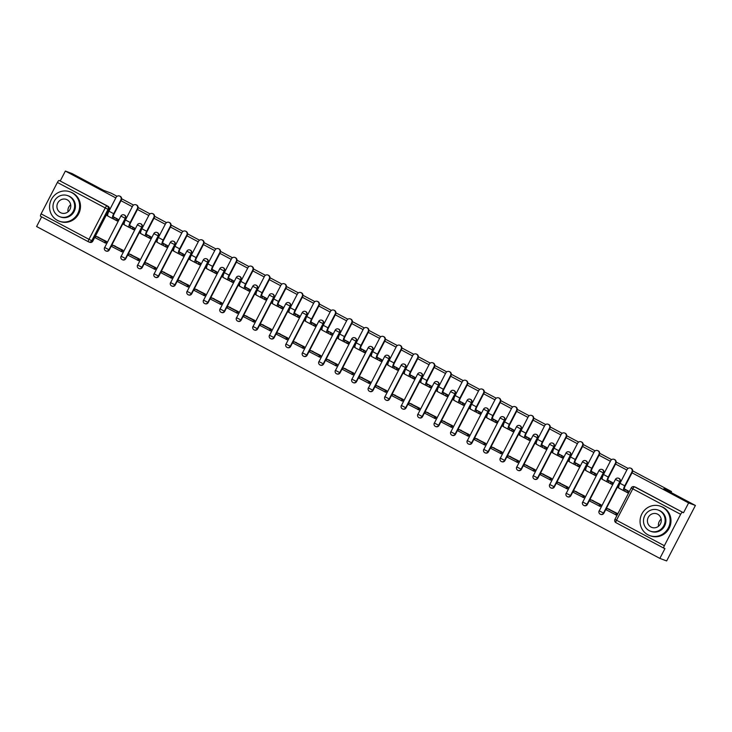 <?xml version="1.0" encoding="UTF-8"?>
<svg xmlns="http://www.w3.org/2000/svg" width="732" height="732" viewBox="0 0 732 732"><rect width="100%" height="100%" fill="white"/><g stroke="black" fill="none" stroke-linecap="round" stroke-linejoin="round"><path stroke-width="1.1" d="M109.306 249.896L125.584 218.493A2.498 2.388 -69.5 0 0 124.349 215.025L123.973 214.888A2.498 2.388 110.5 0 1 125.209 218.356L108.931 249.749A2.498 2.388 110.5 0 1 105.948 250.966L106.323 251.113A2.498 2.388 -69.5 0 0 109.306 249.896L104.603 247.471A2.498 2.498 0 0 0 105.948 250.966M125.794 258.671L142.072 227.268A2.498 2.388 -69.5 0 0 140.828 223.8L140.453 223.663A2.498 2.388 110.5 0 1 141.697 227.13L125.419 258.533A2.498 2.388 110.5 0 1 122.427 259.75L122.802 259.887A2.498 2.388 -69.5 0 0 125.794 258.671L121.082 256.255A2.498 2.498 0 0 0 122.427 259.75M142.273 267.445L158.551 236.052A2.498 2.388 -69.5 0 0 157.316 232.584L156.941 232.437A2.498 2.388 110.5 0 1 158.176 235.905L141.898 267.308A2.498 2.388 110.5 0 1 138.915 268.525L139.29 268.662A2.498 2.388 -69.5 0 0 142.273 267.445L137.57 265.03A2.498 2.498 0 0 0 138.915 268.525M158.762 276.22L175.04 244.827A2.498 2.388 -69.5 0 0 173.795 241.359L173.42 241.221A2.498 2.388 110.5 0 1 174.664 244.689L158.387 276.083A2.498 2.388 110.5 0 1 155.404 277.3L155.779 277.446A2.498 2.388 -69.5 0 0 158.762 276.22L154.049 273.805A2.498 2.498 0 0 0 155.404 277.3M175.25 285.004L191.519 253.601A2.498 2.388 -69.5 0 0 190.283 250.134L189.908 249.996A2.498 2.388 110.5 0 1 191.144 253.464L174.875 284.858A2.498 2.388 110.5 0 1 171.883 286.084L172.258 286.221A2.498 2.388 -69.5 0 0 175.25 285.004L170.538 282.589A2.498 2.498 0 0 0 171.883 286.084M191.729 293.779L208.007 262.385A2.498 2.388 -69.5 0 0 206.772 258.918L206.397 258.771A2.498 2.388 110.5 0 1 207.632 262.239L191.354 293.642A2.498 2.388 110.5 0 1 188.371 294.859L188.746 294.996A2.498 2.388 -69.5 0 0 191.729 293.779L187.026 291.363A2.498 2.498 0 0 0 188.371 294.859M208.217 302.554L224.495 271.16A2.498 2.388 -69.5 0 0 223.251 267.692L222.876 267.555A2.498 2.388 110.5 0 1 224.12 271.023L207.842 302.417A2.498 2.388 110.5 0 1 204.85 303.634L205.225 303.771A2.498 2.388 -69.5 0 0 208.217 302.554L203.505 300.138A2.498 2.498 0 0 0 204.85 303.634M224.706 311.338L240.974 279.935A2.498 2.388 -69.5 0 0 239.739 276.467L239.364 276.33A2.498 2.388 110.5 0 1 240.599 279.798L224.331 311.192A2.498 2.388 110.5 0 1 221.339 312.408L221.714 312.555A2.498 2.388 -69.5 0 0 224.706 311.338L219.993 308.922A2.498 2.498 0 0 0 221.339 312.408M241.185 320.113L257.463 288.719A2.498 2.388 -69.5 0 0 256.227 285.251L255.852 285.105A2.498 2.388 110.5 0 1 257.088 288.573L240.81 319.976A2.498 2.388 110.5 0 1 237.827 321.192L238.202 321.33A2.498 2.388 -69.5 0 0 241.185 320.113L236.482 317.697A2.498 2.498 0 0 0 237.827 321.192M257.673 328.888L273.951 297.494A2.498 2.388 -69.5 0 0 272.707 294.026L272.331 293.889A2.498 2.388 110.5 0 1 273.576 297.357L257.298 328.75A2.498 2.388 110.5 0 1 254.306 329.967L254.681 330.105A2.498 2.388 -69.5 0 0 257.673 328.888L252.961 326.472A2.498 2.498 0 0 0 254.306 329.967M274.161 337.672L290.43 306.269A2.498 2.388 -69.5 0 0 289.195 302.801L288.82 302.664A2.498 2.388 110.5 0 1 290.055 306.132L273.786 337.525A2.498 2.388 110.5 0 1 270.794 338.742L271.169 338.889A2.498 2.388 -69.5 0 0 274.161 337.672L269.449 335.256A2.498 2.498 0 0 0 270.794 338.742M290.641 346.446L306.918 315.044A2.498 2.388 -69.5 0 0 305.683 311.576L305.308 311.439A2.498 2.388 110.5 0 1 306.543 314.906L290.265 346.309A2.498 2.388 110.5 0 1 287.283 347.526L287.658 347.663A2.498 2.388 -69.5 0 0 290.641 346.446L285.938 344.031A2.498 2.498 0 0 0 287.283 347.526M307.129 355.221L323.407 323.828A2.498 2.388 -69.5 0 0 322.162 320.36L321.787 320.213A2.498 2.388 110.5 0 1 323.032 323.681L306.754 355.084A2.498 2.388 110.5 0 1 303.762 356.301L304.137 356.438A2.498 2.388 -69.5 0 0 307.129 355.221L302.417 352.806A2.498 2.498 0 0 0 303.762 356.301M323.608 364.005L339.886 332.603A2.498 2.388 -69.5 0 0 338.651 329.135L338.276 328.997A2.498 2.388 110.5 0 1 339.511 332.465L323.233 363.859A2.498 2.388 110.5 0 1 320.25 365.076L320.625 365.222A2.498 2.388 -69.5 0 0 323.608 364.005L318.905 361.581A2.498 2.498 0 0 0 320.25 365.076M340.096 372.78L356.374 341.377A2.498 2.388 -69.5 0 0 355.13 337.91L354.755 337.772A2.498 2.388 110.5 0 1 355.999 341.24L339.721 372.643A2.498 2.388 110.5 0 1 336.729 373.86L337.104 373.997A2.498 2.388 -69.5 0 0 340.096 372.78L335.384 370.365A2.498 2.498 0 0 0 336.729 373.86M356.585 381.555L372.853 350.161A2.498 2.388 -69.5 0 0 371.618 346.693L371.243 346.547A2.498 2.388 110.5 0 1 372.478 350.015L356.21 381.418A2.498 2.388 110.5 0 1 353.217 382.635L353.593 382.772A2.498 2.388 -69.5 0 0 356.585 381.555L351.872 379.139A2.498 2.498 0 0 0 353.217 382.635M373.064 390.339L389.342 358.936A2.498 2.388 -69.5 0 0 388.106 355.468L387.731 355.331A2.498 2.388 110.5 0 1 388.967 358.799L372.689 390.193A2.498 2.388 110.5 0 1 369.706 391.41L370.081 391.556A2.498 2.388 -69.5 0 0 373.064 390.339L368.361 387.914A2.498 2.498 0 0 0 369.706 391.41M389.552 399.114L405.83 367.711A2.498 2.388 -69.5 0 0 404.586 364.243L404.21 364.106A2.498 2.388 110.5 0 1 405.455 367.574L389.177 398.977A2.498 2.388 110.5 0 1 386.185 400.194L386.56 400.331A2.498 2.388 -69.5 0 0 389.552 399.114L384.84 396.698A2.498 2.498 0 0 0 386.185 400.194M406.04 407.889L422.309 376.495A2.498 2.388 -69.5 0 0 421.074 373.027L420.699 372.881A2.498 2.388 110.5 0 1 421.934 376.349L405.665 407.751A2.498 2.388 110.5 0 1 402.673 408.968L403.048 409.106A2.498 2.388 -69.5 0 0 406.04 407.889L401.328 405.473A2.498 2.498 0 0 0 402.673 408.968M422.52 416.664L438.797 385.27A2.498 2.388 -69.5 0 0 437.562 381.802L437.187 381.665A2.498 2.388 110.5 0 1 438.422 385.133L422.144 416.526A2.498 2.388 110.5 0 1 419.162 417.743L419.537 417.89A2.498 2.388 -69.5 0 0 422.52 416.664L417.816 414.248A2.498 2.498 0 0 0 419.162 417.743M439.008 425.448L455.286 394.045A2.498 2.388 -69.5 0 0 454.041 390.577L453.666 390.44A2.498 2.388 110.5 0 1 454.911 393.908L438.633 425.301A2.498 2.388 110.5 0 1 435.641 426.527L436.016 426.665A2.498 2.388 -69.5 0 0 439.008 425.448L434.296 423.032A2.498 2.498 0 0 0 435.641 426.527M455.496 434.222L471.765 402.829A2.498 2.388 -69.5 0 0 470.53 399.361L470.154 399.215A2.498 2.388 110.5 0 1 471.39 402.682L455.121 434.085A2.498 2.388 110.5 0 1 452.129 435.302L452.504 435.439A2.498 2.388 -69.5 0 0 455.496 434.222L450.784 431.807A2.498 2.498 0 0 0 452.129 435.302M471.975 442.997L488.253 411.604A2.498 2.388 -69.5 0 0 487.018 408.136L486.643 407.998A2.498 2.388 110.5 0 1 487.878 411.466L471.6 442.86A2.498 2.388 110.5 0 1 468.617 444.077L468.992 444.214A2.498 2.388 -69.5 0 0 471.975 442.997L467.272 440.582A2.498 2.498 0 0 0 468.617 444.077M488.464 451.781L504.741 420.378A2.498 2.388 -69.5 0 0 503.497 416.911L503.122 416.773A2.498 2.388 110.5 0 1 504.366 420.241L488.088 451.635A2.498 2.388 110.5 0 1 485.096 452.852L485.472 452.998A2.498 2.388 -69.5 0 0 488.464 451.781L483.751 449.366A2.498 2.498 0 0 0 485.096 452.852M504.943 460.556L521.221 429.162A2.498 2.388 -69.5 0 0 519.985 425.695L519.61 425.548A2.498 2.388 110.5 0 1 520.845 429.016L504.568 460.419A2.498 2.388 110.5 0 1 501.585 461.636L501.96 461.773A2.498 2.388 -69.5 0 0 504.943 460.556L500.24 458.141A2.498 2.498 0 0 0 501.585 461.636M521.431 469.331L537.709 437.937A2.498 2.388 -69.5 0 0 536.464 434.469L536.089 434.332A2.498 2.388 110.5 0 1 537.334 437.8L521.056 469.194A2.498 2.388 110.5 0 1 518.064 470.411L518.439 470.548A2.498 2.388 -69.5 0 0 521.431 469.331L516.719 466.915A2.498 2.498 0 0 0 518.064 470.411M537.919 478.115L554.188 446.712A2.498 2.388 -69.5 0 0 552.953 443.244L552.578 443.107A2.498 2.388 110.5 0 1 553.813 446.575L537.544 477.969A2.498 2.388 110.5 0 1 534.552 479.186L534.927 479.332A2.498 2.388 -69.5 0 0 537.919 478.115L533.207 475.699A2.498 2.498 0 0 0 534.552 479.186M554.399 486.89L570.676 455.487A2.498 2.388 -69.5 0 0 569.441 452.019L569.066 451.882A2.498 2.388 110.5 0 1 570.301 455.35L554.023 486.753A2.498 2.388 110.5 0 1 551.04 487.969L551.416 488.107A2.498 2.388 -69.5 0 0 554.399 486.89L549.695 484.474A2.498 2.498 0 0 0 551.04 487.969M570.887 495.665L587.165 464.271A2.498 2.388 -69.5 0 0 585.92 460.803L585.545 460.657A2.498 2.388 110.5 0 1 586.789 464.125L570.512 495.527A2.498 2.388 110.5 0 1 567.52 496.744L567.895 496.882A2.498 2.388 -69.5 0 0 570.887 495.665L566.175 493.249A2.498 2.498 0 0 0 567.52 496.744M587.375 504.449L603.644 473.046A2.498 2.388 -69.5 0 0 602.409 469.578L602.033 469.441A2.498 2.388 110.5 0 1 603.269 472.909L587 504.302A2.498 2.388 110.5 0 1 584.008 505.519L584.383 505.666A2.498 2.388 -69.5 0 0 587.375 504.449L582.663 502.024A2.498 2.498 0 0 0 584.008 505.519M603.854 513.223L620.132 481.821A2.498 2.388 -69.5 0 0 618.897 478.353L618.522 478.216A2.498 2.388 110.5 0 1 619.757 481.683L603.479 513.086A2.498 2.388 110.5 0 1 600.496 514.303L600.871 514.44A2.498 2.388 -69.5 0 0 603.854 513.223L599.151 510.808A2.498 2.498 0 0 0 600.496 514.303M41.623 216.855L36.6 226.536L659.861 558.397L664.949 548.579L663.887 548.186A2.498 0.723 118 0 0 663.887 548.186A2.498 0.723 118 0 1 664.354 545.715L680.632 514.312L632.768 488.83L616.49 520.223L664.354 545.715M632.677 470.85L671.519 491.538L663.906 488.692L695.4 505.464L666.642 560.941L659.861 558.397M88.453 241.789L40.635 216.324A2.498 0.723 -62 0 1 40.608 216.315A2.498 0.723 -62 0 1 41.102 213.854L57.38 182.451A2.498 0.723 -62 0 1 59.21 180.484L108.135 206.369A2.498 2.388 110.5 0 1 109.095 209.718L92.827 241.112L91.765 240.718A2.498 2.388 110.5 0 1 88.499 241.816A2.498 0.723 118 0 1 88.481 241.798A2.498 2.498 0 0 0 88.773 241.935L89.835 242.329A2.498 2.388 -69.5 0 0 92.827 241.112M117.056 196.304L111.237 193.211L103.633 190.366L72.139 173.603L65.358 171.059L115.821 197.933M695.4 505.464L688.611 502.93L632.027 472.799M626.848 470.045L615.539 464.015M610.369 461.27L599.051 455.24M593.881 452.486L582.571 446.465M577.402 443.711L566.083 437.681M560.913 434.936L549.595 428.906M544.425 426.152L533.116 420.131M527.946 417.377L516.627 411.357M511.458 408.602L500.139 402.573M494.969 399.818L483.66 393.798M478.49 391.044L467.172 385.023M462.002 382.269L450.692 376.239M445.514 373.485L434.204 367.464M429.034 364.71L417.716 358.689M412.546 355.935L401.237 349.905M396.067 347.151L384.748 341.13M379.579 338.376L368.26 332.355M363.09 329.601L351.781 323.571M346.611 320.826L335.293 314.797M330.123 312.042L318.804 306.022M313.635 303.268L302.325 297.238M297.155 294.493L285.837 288.463M280.667 285.709L269.358 279.688M264.188 276.934L252.869 270.913M247.7 268.159L236.381 262.129M231.211 259.375L219.902 253.354M214.732 250.6L203.414 244.58M198.244 241.825L186.925 235.796M181.756 233.041L170.446 227.021M165.276 224.267L153.958 218.246M148.788 215.492L137.47 209.462M132.3 206.708L120.99 200.687M121.64 198.747L133.544 205.079M138.119 207.522L150.023 213.863M154.608 216.297L166.512 222.638M171.096 225.081L183 231.413M187.575 233.856L199.479 240.197M204.063 242.631L215.967 248.972M220.552 251.415L232.456 257.746M237.031 260.189L248.935 266.53M253.519 268.964L265.423 275.305M270.007 277.748L281.902 284.08M286.487 286.523L298.391 292.864M302.975 295.298L314.879 301.639M319.454 304.073L331.358 310.414M335.942 312.857L347.846 319.198M352.431 321.632L364.335 327.973M368.91 330.407L380.814 336.747M385.398 339.19L397.302 345.522M401.886 347.965L413.79 354.306M418.365 356.74L430.27 363.081M434.854 365.524L446.758 371.856M451.342 374.299L463.237 380.64M467.821 383.074L479.725 389.415M484.309 391.858L496.214 398.19M500.789 400.633L512.693 406.974M517.277 409.408L529.181 415.749M533.765 418.192L545.669 424.523M550.244 426.966L562.149 433.307M566.733 435.741L578.637 442.082M583.221 444.516L595.125 450.857M599.7 453.3L611.604 459.641M616.188 462.075L628.093 468.416M60.262 180.886L65.358 171.059M683.523 512.748L635.651 487.256A2.498 2.388 -69.5 0 0 635.376 487.137L634.324 486.743A2.498 2.388 110.5 0 1 634.598 486.862L683.523 512.748L688.611 502.93M682.462 512.354A2.498 0.723 118 0 0 680.632 514.312M616.646 515.218L617.561 513.58L607.926 508.749M600.158 506.443L601.073 504.806L591.447 499.965M607.67 482.123L611.714 484.282L612.574 482.617L607.816 480.082M583.669 497.659L584.584 496.031L574.959 491.19M591.182 473.348L595.226 475.498L596.095 473.833L591.337 471.307M567.19 488.885L568.105 487.247L558.47 482.415M574.702 464.573L578.747 466.723L579.607 465.058L574.849 462.523M550.702 480.11L551.617 478.472L541.991 473.631M558.214 455.789L562.258 457.948L563.118 456.283L558.36 453.748M534.223 471.326L535.138 469.697L525.503 464.857M541.726 447.014L545.77 449.164L546.639 447.508L541.881 444.974M517.734 462.551L518.649 460.913L509.024 456.082M525.247 438.239L529.291 440.39L530.151 438.724L525.393 436.19M501.246 453.776L502.161 452.138L492.535 447.307M508.758 429.455L512.803 431.615L513.663 429.949L508.905 427.415M484.767 444.992L485.682 443.363L476.047 438.523M492.279 420.68L496.314 422.831L497.184 421.175L492.426 418.64M468.279 436.217L469.194 434.579L459.568 429.748M475.791 411.906L479.835 414.056L480.695 412.391L475.937 409.856M451.79 427.442L452.705 425.804L443.08 420.973M459.303 403.131L463.347 405.281L464.207 403.616L459.458 401.081M435.311 418.658L436.226 417.03L426.591 412.189M442.823 394.347L446.868 396.506L447.728 394.841L442.97 392.306M418.823 409.883L419.738 408.246L410.112 403.414M426.335 385.572L430.379 387.722L431.24 386.057L426.482 383.522M402.335 401.109L403.259 399.471L393.624 394.639M409.847 376.797L413.891 378.947L414.76 377.282L410.002 374.747M385.856 392.334L386.771 390.696L377.145 385.856M393.368 368.013L397.412 370.172L398.272 368.507L393.514 365.973M369.367 383.55L370.282 381.912L360.656 377.081M376.879 359.238L380.924 361.388L381.784 359.723L377.026 357.198M352.888 374.775L353.803 373.137L344.168 368.306M360.391 350.463L364.435 352.614L365.305 350.948L360.547 348.414M336.4 366L337.315 364.362L327.689 359.522M343.912 341.679L347.956 343.839L348.816 342.173L344.058 339.639M319.911 357.216L320.826 355.587L311.201 350.747M327.424 332.904L331.468 335.055L332.328 333.389L327.57 330.864M303.432 348.441L304.347 346.803L294.712 341.972M310.944 324.13L314.98 326.28L315.849 324.615L311.091 322.08M286.944 339.666L287.859 338.028L278.233 333.188M294.456 315.346L298.5 317.505L299.361 315.84L294.603 313.305M270.456 330.882L271.371 329.254L261.745 324.413M277.968 306.571L282.012 308.721L282.872 307.065L278.123 304.53M253.977 322.107L254.892 320.47L245.257 315.638M261.489 297.796L265.533 299.946L266.393 298.281L261.635 295.746M237.488 313.333L238.403 311.695L228.777 306.864M245 289.012L249.045 291.171L249.905 289.506L245.147 286.971M221 304.549L221.924 302.92L212.289 298.08M228.512 280.237L232.556 282.387L233.426 280.731L228.668 278.197M204.521 295.774L205.436 294.136L195.81 289.305M212.033 271.462L216.077 273.612L216.937 271.947L212.179 269.413M188.032 286.999L188.948 285.361L179.322 280.53M195.545 262.687L199.589 264.838L200.449 263.172L195.691 260.638M171.553 278.224L172.468 276.586L162.833 271.746M179.056 253.903L183.101 256.063L183.97 254.397L179.212 251.863M155.065 269.44L155.98 267.802L146.354 262.971M162.577 245.129L166.621 247.279L167.482 245.613L162.724 243.079M138.577 260.665L139.492 259.027L129.866 254.196M146.089 236.354L150.133 238.504L150.993 236.839L146.235 234.304M122.098 251.89L123.013 250.252L113.378 245.412M129.61 227.57L133.645 229.729L134.514 228.064L129.756 225.529M105.609 243.106L106.524 241.468L96.899 236.637M113.121 218.795L117.166 220.945L118.026 219.28L113.268 216.754M671.024 492.48L671.519 491.538M624.158 490.907L628.202 493.057L629.062 491.392L624.304 488.857M630.508 468.114L630.947 468.279A2.809 2.69 110.5 0 1 632.347 472.177L631.899 472.012A2.809 2.69 -69.5 0 0 630.508 468.114A2.809 2.69 -69.5 0 0 627.141 469.477L619.986 483.294A5.005 1.446 118 0 0 618.998 488.217A5.005 1.446 118 0 0 619.052 488.244L623.71 490.724M618.869 486.085L618.201 485.838L617.46 487.274L618.787 487.988M618.201 485.838L618.851 486.176M631.899 472.012L624.744 485.828A5.005 1.446 118 0 0 623.756 490.751A5.005 1.446 118 0 0 623.801 490.769L624.533 491.044L625.284 489.607L624.552 489.333A3.376 0.979 -62 0 1 624.515 489.315A3.376 0.979 -62 0 1 625.183 485.993L632.347 472.177M625.284 489.607L627.608 490.843L626.857 492.288L628.312 492.828M629.008 491.364L627.608 490.843M609.765 509.435L606.929 508.374L606.178 509.811L616.701 515.237M606.929 508.374L616.335 513.379L615.585 514.825M617.451 513.8L616.335 513.379M624.533 491.044L626.857 492.288M614.02 459.33L614.468 459.495A2.809 2.69 110.5 0 1 615.859 463.402L615.411 463.237A2.809 2.69 -69.5 0 0 614.02 459.33A2.809 2.69 -69.5 0 0 610.662 460.703L603.497 474.519A5.005 1.446 118 0 0 602.509 479.442A5.005 1.446 118 0 0 602.564 479.46L607.221 481.94M602.381 477.301L601.722 477.054L600.972 478.499L602.299 479.204M601.722 477.054L602.363 477.401M615.411 463.237L608.255 477.044A5.005 1.446 118 0 0 607.267 481.976A5.005 1.446 118 0 0 607.322 481.995L608.054 482.269L608.795 480.823L608.063 480.549A3.376 0.979 -62 0 1 608.036 480.54A3.376 0.979 -62 0 1 608.695 477.209L615.859 463.402M608.795 480.823L611.129 482.068L610.378 483.504L611.833 484.053M612.519 482.589L611.129 482.068M593.286 500.651L590.44 499.599L589.699 501.036L600.213 506.462M590.44 499.599L599.847 504.604L599.105 506.041M600.963 505.016L599.847 504.604M608.054 482.269L610.378 483.504M597.541 450.555L597.98 450.72A2.809 2.69 110.5 0 1 599.371 454.627L598.932 454.453A2.809 2.69 -69.5 0 0 597.541 450.555A2.809 2.69 -69.5 0 0 594.174 451.928L587.018 465.735A5.005 1.446 118 0 0 586.03 470.658A5.005 1.446 118 0 0 586.076 470.685L590.733 473.165M585.902 468.526L585.234 468.279L584.484 469.724L585.82 470.429M585.234 468.279L585.875 468.617M598.932 454.453L591.767 468.27A5.005 1.446 118 0 0 590.779 473.192A5.005 1.446 118 0 0 590.834 473.22L591.566 473.494L592.316 472.048L591.584 471.774A3.376 0.979 -62 0 1 591.548 471.756A3.376 0.979 -62 0 1 592.215 468.434L599.371 454.627M592.316 472.048L594.64 473.284L593.89 474.729L595.345 475.269M596.04 473.805L594.64 473.284M576.798 491.877L573.961 490.815L573.211 492.261L583.733 497.687M573.961 490.815L583.367 495.829L582.617 497.266M584.475 496.241L583.367 495.829M591.566 473.494L593.89 474.729M581.052 441.78L581.492 441.945A2.809 2.69 110.5 0 1 582.892 445.843L582.443 445.678A2.809 2.69 -69.5 0 0 581.052 441.78A2.809 2.69 -69.5 0 0 577.685 443.144L570.53 456.96A5.005 1.446 118 0 0 569.542 461.883A5.005 1.446 118 0 0 569.597 461.91L574.254 464.39M569.414 459.751L568.746 459.504L568.005 460.94L569.331 461.654M568.746 459.504L569.395 459.842M582.443 445.678L575.288 459.495A5.005 1.446 118 0 0 574.3 464.417A5.005 1.446 118 0 0 574.346 464.436L575.087 464.71L575.828 463.274L575.096 462.999A3.376 0.979 -62 0 1 575.059 462.981A3.376 0.979 -62 0 1 575.727 459.659L582.892 445.843M575.828 463.274L578.152 464.509L577.411 465.955L578.866 466.494M579.552 465.03L578.152 464.509M560.309 483.102L557.473 482.04L556.723 483.486L567.245 488.903M557.473 482.04L566.879 487.045L566.129 488.491M567.995 487.466L566.879 487.045M575.087 464.71L577.411 465.955M564.564 432.996L565.013 433.161A2.809 2.69 110.5 0 1 566.403 437.068L565.964 436.903A2.809 2.69 -69.5 0 0 564.564 432.996A2.809 2.69 -69.5 0 0 561.206 434.369L554.042 448.185A5.005 1.446 118 0 0 553.063 453.108A5.005 1.446 118 0 0 553.108 453.126L557.766 455.606M552.934 450.976L552.267 450.72L551.516 452.166L552.843 452.87M552.267 450.72L552.907 451.068M565.964 436.903L558.8 450.711A5.005 1.446 118 0 0 557.811 455.643A5.005 1.446 118 0 0 557.866 455.661L558.598 455.935L559.349 454.49L558.608 454.215A3.376 0.979 -62 0 1 558.58 454.206A3.376 0.979 -62 0 1 559.239 450.875L566.403 437.068M559.349 454.49L561.673 455.734L560.922 457.171L562.377 457.72M563.064 456.256L561.673 455.734M543.83 474.318L540.985 473.265L540.243 474.702L550.757 480.128M540.985 473.265L550.391 478.271L549.65 479.716M551.507 478.682L550.391 478.271M558.598 455.935L560.922 457.171M548.085 424.221L548.524 424.386A2.809 2.69 110.5 0 1 549.915 428.293L549.476 428.119A2.809 2.69 -69.5 0 0 548.085 424.221A2.809 2.69 -69.5 0 0 544.718 425.594L537.562 439.401A5.005 1.446 118 0 0 536.574 444.333A5.005 1.446 118 0 0 536.62 444.351L541.277 446.831M536.446 442.192L535.778 441.945L535.028 443.391L536.364 444.095M535.778 441.945L536.419 442.284M549.476 428.119L542.311 441.936A5.005 1.446 118 0 0 541.332 446.859A5.005 1.446 118 0 0 541.378 446.886L542.11 447.161L542.86 445.715L542.128 445.44A3.376 0.979 -62 0 1 542.092 445.422A3.376 0.979 -62 0 1 542.76 442.101L549.915 428.293M542.86 445.715L545.184 446.95L544.434 448.396L545.889 448.936M546.584 447.472L545.184 446.95M527.342 465.543L524.505 464.481L523.755 465.927L534.278 471.353M524.505 464.481L533.912 469.496L533.161 470.932M535.019 469.907L533.912 469.496M542.11 447.161L544.434 448.396M662.286 507.047A15.628 14.951 -69.5 0 0 660.566 506.269A15.628 14.951 -69.5 0 0 641.461 514.77A15.628 14.951 -69.5 0 0 647.902 534.781A15.628 14.951 -69.5 0 0 649.623 535.559A15.628 14.951 -69.5 0 0 668.728 527.058A15.628 14.951 -69.5 0 0 662.286 507.047M649.623 535.559L650.474 535.87A15.628 14.951 -69.5 0 0 669.579 527.379A15.628 14.951 -69.5 0 0 663.137 507.358A15.628 14.951 -69.5 0 0 661.417 506.59L660.566 506.269M658.251 510.076L659.029 510.369A11.255 10.77 110.5 0 1 660.273 510.927A11.255 10.77 110.5 0 1 664.912 525.338A11.255 10.77 110.5 0 1 651.16 531.45L650.373 531.158A11.255 10.77 -69.5 0 0 664.125 525.045A11.255 10.77 -69.5 0 0 659.486 510.634A11.255 10.77 -69.5 0 0 658.251 510.076A11.255 10.77 -69.5 0 0 644.489 516.197A11.255 10.77 -69.5 0 0 649.138 530.599A11.255 10.77 -69.5 0 0 650.373 531.158M650.977 527.049A7.256 6.936 -69.5 0 0 660.639 523.471A7.256 6.936 -69.5 0 0 656.851 513.827A7.256 6.936 -69.5 0 0 650.977 527.049M658.526 526.235A7.256 6.936 110.5 0 1 661.179 519.134M71.782 192.626A15.628 14.951 -69.5 0 0 70.062 191.848A15.628 14.951 -69.5 0 0 50.956 200.348A15.628 14.951 -69.5 0 0 57.407 220.359A15.628 14.951 -69.5 0 0 59.127 221.137A15.628 14.951 -69.5 0 0 78.233 212.637A15.628 14.951 -69.5 0 0 71.782 192.626M59.127 221.137L59.978 221.448A15.628 14.951 -69.5 0 0 79.083 212.957A15.628 14.951 -69.5 0 0 72.633 192.937A15.628 14.951 -69.5 0 0 70.913 192.168L70.062 191.848M67.747 195.654L68.534 195.947A11.255 10.77 110.5 0 1 69.769 196.505A11.255 10.77 110.5 0 1 74.408 210.917A11.255 10.77 110.5 0 1 60.655 217.029L59.868 216.736A11.255 10.77 -69.5 0 0 73.63 210.624A11.255 10.77 -69.5 0 0 68.982 196.213A11.255 10.77 -69.5 0 0 67.747 195.654A11.255 10.77 -69.5 0 0 53.994 201.776A11.255 10.77 -69.5 0 0 58.633 216.178A11.255 10.77 -69.5 0 0 59.868 216.736M60.472 212.628A7.256 6.936 -69.5 0 0 70.135 209.05A7.256 6.936 -69.5 0 0 66.347 199.406A7.256 6.936 -69.5 0 0 60.472 212.628M68.03 211.813A7.256 6.936 110.5 0 1 70.675 204.713M531.597 415.447L532.036 415.611A2.809 2.69 110.5 0 1 533.436 419.509L532.988 419.345A2.809 2.69 -69.5 0 0 531.597 415.447A2.809 2.69 -69.5 0 0 528.239 416.81L521.074 430.626A5.005 1.446 118 0 0 520.086 435.549A5.005 1.446 118 0 0 520.141 435.577L524.798 438.056M519.958 433.417L519.299 433.17L518.549 434.607L519.876 435.32M519.299 433.17L519.94 433.509M532.988 419.345L525.832 433.161A5.005 1.446 118 0 0 524.844 438.084A5.005 1.446 118 0 0 524.89 438.102L525.631 438.377L526.372 436.94L525.64 436.665A3.376 0.979 -62 0 1 525.603 436.647A3.376 0.979 -62 0 1 526.271 433.326L533.436 419.509M526.372 436.94L528.696 438.175L527.955 439.621L529.41 440.161M530.096 438.697L528.696 438.175M510.854 456.768L508.017 455.707L507.267 457.152L517.789 462.569M508.017 455.707L517.423 460.712L516.673 462.157M518.54 461.133L517.423 460.712M525.631 438.377L527.955 439.621M515.108 406.663L515.557 406.836A2.809 2.69 110.5 0 1 516.948 410.734L516.508 410.57A2.809 2.69 -69.5 0 0 515.108 406.663A2.809 2.69 -69.5 0 0 511.75 408.035L504.586 421.852A5.005 1.446 118 0 0 503.607 426.774A5.005 1.446 118 0 0 503.653 426.793L508.31 429.272M503.479 424.642L502.811 424.386L502.061 425.832L503.387 426.536M502.811 424.386L503.451 424.734M516.508 410.57L509.344 424.377A5.005 1.446 118 0 0 508.356 429.309A5.005 1.446 118 0 0 508.411 429.327L509.143 429.602L509.893 428.156L509.161 427.891A3.376 0.979 -62 0 1 509.124 427.872A3.376 0.979 -62 0 1 509.792 424.551L516.948 410.734M509.893 428.156L512.217 429.4L511.467 430.837L512.922 431.386M513.617 429.922L512.217 429.4M494.374 447.993L491.538 446.932L490.788 448.368L501.301 453.794M491.538 446.932L500.935 451.937L500.194 453.382M502.051 452.349L500.935 451.937M509.143 429.602L511.467 430.837M498.629 397.888L499.068 398.052A2.809 2.69 110.5 0 1 500.459 401.96L500.02 401.795A2.809 2.69 -69.5 0 0 498.629 397.888A2.809 2.69 -69.5 0 0 495.262 399.26L488.107 413.068A5.005 1.446 118 0 0 487.119 417.999A5.005 1.446 118 0 0 487.164 418.018L491.831 420.497M486.99 415.858L486.322 415.611L485.581 417.057L486.908 417.762M486.322 415.611L486.963 415.95M500.02 401.795L492.856 415.602A5.005 1.446 118 0 0 491.877 420.525A5.005 1.446 118 0 0 491.922 420.552L492.654 420.827L493.405 419.381L492.673 419.107A3.376 0.979 -62 0 1 492.636 419.097A3.376 0.979 -62 0 1 493.304 415.767L500.459 401.96M493.405 419.381L495.729 420.616L494.978 422.062L496.433 422.602M497.129 421.147L495.729 420.616M477.886 439.209L475.05 438.148L474.299 439.593L484.822 445.019M475.05 438.148L484.456 443.162L483.706 444.599M485.572 443.574L484.456 443.162M492.654 420.827L494.978 422.062M482.141 389.113L482.589 389.278A2.809 2.69 110.5 0 1 483.98 393.175L483.532 393.011A2.809 2.69 -69.5 0 0 482.141 389.113A2.809 2.69 -69.5 0 0 478.783 390.485L471.618 404.293A5.005 1.446 118 0 0 470.63 409.215A5.005 1.446 118 0 0 470.685 409.243L475.343 411.723M470.502 407.084L469.843 406.836L469.093 408.273L470.42 408.987M469.843 406.836L470.484 407.175M483.532 393.011L476.376 406.827A5.005 1.446 118 0 0 475.388 411.75A5.005 1.446 118 0 0 475.443 411.777L476.175 412.043L476.916 410.606L476.184 410.332A3.376 0.979 -62 0 1 476.157 410.313A3.376 0.979 -62 0 1 476.816 406.992L483.98 393.175M476.916 410.606L479.24 411.842L478.499 413.287L479.954 413.827M480.64 412.363L479.24 411.842M461.398 430.434L458.561 429.373L457.82 430.819L468.334 436.235M458.561 429.373L467.968 434.378L467.217 435.824M469.084 434.799L467.968 434.378M476.175 412.043L478.499 413.287M465.653 380.329L466.101 380.503A2.809 2.69 110.5 0 1 467.492 384.401L467.053 384.236A2.809 2.69 -69.5 0 0 465.653 380.329A2.809 2.69 -69.5 0 0 462.295 381.701L455.139 395.518A5.005 1.446 118 0 0 454.151 400.441A5.005 1.446 118 0 0 454.197 400.459L458.854 402.948M454.023 398.309L453.355 398.052L452.605 399.498L453.941 400.203M453.355 398.052L453.996 398.4M467.053 384.236L459.888 398.052A5.005 1.446 118 0 0 458.9 402.975A5.005 1.446 118 0 0 458.955 402.993L459.687 403.268L460.437 401.831L459.705 401.557A3.376 0.979 -62 0 1 459.669 401.539A3.376 0.979 -62 0 1 460.337 398.217L467.492 384.401M460.437 401.831L462.761 403.067L462.011 404.503L463.466 405.052M464.161 403.588L462.761 403.067M444.919 421.659L442.082 420.598L441.332 422.035L451.854 427.461M442.082 420.598L451.488 425.603L450.738 427.049M452.596 426.015L451.488 425.603M459.687 403.268L462.011 404.503M449.173 371.554L449.613 371.719A2.809 2.69 110.5 0 1 451.013 375.626L450.564 375.461A2.809 2.69 -69.5 0 0 449.173 371.554A2.809 2.69 -69.5 0 0 445.806 372.927L438.651 386.734A5.005 1.446 118 0 0 437.663 391.666A5.005 1.446 118 0 0 437.718 391.684L442.375 394.164M437.535 389.525L436.867 389.278L436.126 390.723L437.452 391.428M436.867 389.278L437.516 389.625M450.564 375.461L443.409 389.268A5.005 1.446 118 0 0 442.421 394.191A5.005 1.446 118 0 0 442.467 394.219L443.199 394.493L443.949 393.047L443.217 392.773A3.376 0.979 -62 0 1 443.18 392.764A3.376 0.979 -62 0 1 443.848 389.433L451.013 375.626M443.949 393.047L446.273 394.283L445.532 395.728L446.987 396.277M447.673 394.813L446.273 394.283M428.43 412.875L425.594 411.814L424.844 413.26L435.366 418.686M425.594 411.814L435 416.828L434.25 418.265M436.116 417.24L435 416.828M443.199 394.493L445.532 395.728M432.685 362.779L433.134 362.944A2.809 2.69 110.5 0 1 434.524 366.842L434.076 366.677A2.809 2.69 -69.5 0 0 432.685 362.779A2.809 2.69 -69.5 0 0 429.327 364.152L422.163 377.959A5.005 1.446 118 0 0 421.175 382.882A5.005 1.446 118 0 0 421.229 382.909L425.887 385.389M421.056 380.75L420.388 380.503L419.637 381.948L420.964 382.653M420.388 380.503L421.028 380.841M434.076 366.677L426.921 380.494A5.005 1.446 118 0 0 425.933 385.416A5.005 1.446 118 0 0 425.987 385.444L426.719 385.718L427.47 384.273L426.729 383.998A3.376 0.979 -62 0 1 426.701 383.98A3.376 0.979 -62 0 1 427.36 380.658L434.524 366.842M427.47 384.273L429.794 385.508L429.043 386.954L430.498 387.493M431.185 386.029L429.794 385.508M411.951 404.101L409.106 403.039L408.365 404.485L418.878 409.902M409.106 403.039L418.512 408.044L417.771 409.49M419.628 408.465L418.512 408.044M426.719 385.718L429.043 386.954M416.206 354.004L416.645 354.169A2.809 2.69 110.5 0 1 418.036 358.067L417.597 357.902A2.809 2.69 -69.5 0 0 416.206 354.004A2.809 2.69 -69.5 0 0 412.839 355.368L405.684 369.184A5.005 1.446 118 0 0 404.695 374.107A5.005 1.446 118 0 0 404.741 374.134L409.398 376.614M404.567 371.975L403.899 371.728L403.149 373.164L404.485 373.878M403.899 371.728L404.54 372.066M417.597 357.902L410.432 371.719A5.005 1.446 118 0 0 409.444 376.641A5.005 1.446 118 0 0 409.499 376.66L410.231 376.934L410.981 375.498L410.249 375.223A3.376 0.979 -62 0 1 410.213 375.205A3.376 0.979 -62 0 1 410.881 371.883L418.036 358.067M410.981 375.498L413.305 376.733L412.555 378.17L414.01 378.719M414.705 377.255L413.305 376.733M395.463 395.326L392.627 394.264L391.876 395.701L402.399 401.127M392.627 394.264L402.033 399.269L401.282 400.715M403.14 399.69L402.033 399.269M410.231 376.934L412.555 378.17M399.718 345.22L400.157 345.385A2.809 2.69 110.5 0 1 401.557 349.292L401.109 349.127A2.809 2.69 -69.5 0 0 399.718 345.22A2.809 2.69 -69.5 0 0 396.351 346.593L389.195 360.409A5.005 1.446 118 0 0 388.207 365.332A5.005 1.446 118 0 0 388.262 365.35L392.919 367.83M388.079 363.191L387.411 362.944L386.67 364.39L387.997 365.094M387.411 362.944L388.061 363.292M401.109 349.127L393.953 362.935A5.005 1.446 118 0 0 392.965 367.857A5.005 1.446 118 0 0 393.011 367.885L393.752 368.159L394.493 366.714L393.761 366.439A3.376 0.979 -62 0 1 393.725 366.43A3.376 0.979 -62 0 1 394.392 363.099L401.557 349.292M394.493 366.714L396.817 367.958L396.076 369.395L397.531 369.944M398.217 368.48L396.817 367.958M378.975 386.542L376.138 385.48L375.388 386.926L385.91 392.352M376.138 385.48L385.544 390.495L384.794 391.931M386.661 390.906L385.544 390.495M393.752 368.159L396.076 369.395M383.229 336.445L383.678 336.61A2.809 2.69 110.5 0 1 385.069 340.508L384.629 340.343A2.809 2.69 -69.5 0 0 383.229 336.445A2.809 2.69 -69.5 0 0 379.871 337.818L372.707 351.625A5.005 1.446 118 0 0 371.728 356.548A5.005 1.446 118 0 0 371.774 356.575L376.431 359.055M371.6 354.416L370.932 354.169L370.182 355.615L371.508 356.319M370.932 354.169L371.572 354.508M384.629 340.343L377.465 354.16A5.005 1.446 118 0 0 376.477 359.083A5.005 1.446 118 0 0 376.532 359.11L377.264 359.385L378.014 357.939L377.273 357.664A3.376 0.979 -62 0 1 377.245 357.646A3.376 0.979 -62 0 1 377.913 354.325L385.069 340.508M378.014 357.939L380.338 359.174L379.588 360.62L381.043 361.16M381.738 359.696L380.338 359.174M362.496 377.767L359.65 376.706L358.909 378.151L369.422 383.577M359.65 376.706L369.056 381.711L368.315 383.156M370.172 382.131L369.056 381.711M377.264 359.385L379.588 360.62M366.75 327.671L367.19 327.835A2.809 2.69 110.5 0 1 368.58 331.733L368.141 331.569A2.809 2.69 -69.5 0 0 366.75 327.671A2.809 2.69 -69.5 0 0 363.383 329.034L356.228 342.851A5.005 1.446 118 0 0 355.24 347.773A5.005 1.446 118 0 0 355.285 347.801L359.943 350.28M355.112 345.641L354.444 345.394L353.693 346.831L355.029 347.544M354.444 345.394L355.084 345.733M368.141 331.569L360.977 345.385A5.005 1.446 118 0 0 359.998 350.308A5.005 1.446 118 0 0 360.043 350.326L360.775 350.601L361.526 349.164L360.794 348.889A3.376 0.979 -62 0 1 360.757 348.871A3.376 0.979 -62 0 1 361.425 345.55L368.58 331.733M361.526 349.164L363.85 350.399L363.099 351.845L364.554 352.385M365.25 350.921L363.85 350.399M346.007 368.992L343.171 367.931L342.42 369.367L352.943 374.793M343.171 367.931L352.577 372.936L351.827 374.381M353.684 373.357L352.577 372.936M360.775 350.601L363.099 351.845M350.262 318.887L350.701 319.051A2.809 2.69 110.5 0 1 352.101 322.958L351.653 322.794A2.809 2.69 -69.5 0 0 350.262 318.887A2.809 2.69 -69.5 0 0 346.904 320.259L339.74 334.076A5.005 1.446 118 0 0 338.751 338.998A5.005 1.446 118 0 0 338.806 339.017L343.464 341.496M338.623 336.857L337.964 336.61L337.214 338.056L338.541 338.76M337.964 336.61L338.605 336.958M351.653 322.794L344.498 336.601A5.005 1.446 118 0 0 343.509 341.533A5.005 1.446 118 0 0 343.555 341.551L344.296 341.826L345.037 340.38L344.305 340.106A3.376 0.979 -62 0 1 344.269 340.096A3.376 0.979 -62 0 1 344.937 336.766L352.101 322.958M345.037 340.38L347.361 341.624L346.62 343.061L348.075 343.61M348.761 342.146L347.361 341.624M329.519 360.208L326.682 359.156L325.941 360.592L336.455 366.018M326.682 359.156L336.089 364.161L335.338 365.597M337.205 364.573L336.089 364.161M344.296 341.826L346.62 343.061M333.774 310.112L334.222 310.277A2.809 2.69 110.5 0 1 335.613 314.184L335.174 314.01A2.809 2.69 -69.5 0 0 333.774 310.112A2.809 2.69 -69.5 0 0 330.416 311.484L323.251 325.292A5.005 1.446 118 0 0 322.272 330.214A5.005 1.446 118 0 0 322.318 330.242L326.975 332.721M322.144 328.082L321.476 327.835L320.726 329.281L322.053 329.986M321.476 327.835L322.117 328.174M335.174 314.01L328.009 327.826A5.005 1.446 118 0 0 327.021 332.749A5.005 1.446 118 0 0 327.076 332.776L327.808 333.051L328.558 331.605L327.826 331.331A3.376 0.979 -62 0 1 327.79 331.312A3.376 0.979 -62 0 1 328.458 327.991L335.613 314.184M328.558 331.605L330.882 332.84L330.132 334.286L331.587 334.826M332.282 333.362L330.882 332.84M313.04 351.433L310.203 350.372L309.453 351.817L319.966 357.243M310.203 350.372L319.6 355.386L318.859 356.823M320.717 355.798L319.6 355.386M327.808 333.051L330.132 334.286M317.295 301.337L317.734 301.502A2.809 2.69 110.5 0 1 319.125 305.4L318.685 305.235A2.809 2.69 -69.5 0 0 317.295 301.337A2.809 2.69 -69.5 0 0 313.927 302.7L306.772 316.517A5.005 1.446 118 0 0 305.784 321.44A5.005 1.446 118 0 0 305.839 321.467L310.496 323.947M305.656 319.308L304.988 319.06L304.247 320.497L305.573 321.211M304.988 319.06L305.628 319.399M318.685 305.235L311.53 319.051A5.005 1.446 118 0 0 310.542 323.974A5.005 1.446 118 0 0 310.588 323.992L311.32 324.267L312.07 322.83L311.338 322.556A3.376 0.979 -62 0 1 311.301 322.538A3.376 0.979 -62 0 1 311.969 319.216L319.125 305.4M312.07 322.83L314.394 324.066L313.644 325.511L315.099 326.051M315.794 324.587L314.394 324.066M296.552 342.658L293.715 341.597L292.965 343.043L303.487 348.459M293.715 341.597L303.121 346.602L302.371 348.048M304.238 347.023L303.121 346.602M311.32 324.267L313.644 325.511M300.806 292.553L301.255 292.718A2.809 2.69 110.5 0 1 302.645 296.625L302.197 296.46A2.809 2.69 -69.5 0 0 300.806 292.553A2.809 2.69 -69.5 0 0 297.448 293.925L290.284 307.742A5.005 1.446 118 0 0 289.296 312.665A5.005 1.446 118 0 0 289.35 312.683L294.008 315.163M289.167 310.533L288.509 310.277L287.758 311.722L289.085 312.427M288.509 310.277L289.149 310.624M302.197 296.46L295.042 310.267A5.005 1.446 118 0 0 294.054 315.199A5.005 1.446 118 0 0 294.108 315.218L294.84 315.492L295.582 314.046L294.85 313.772A3.376 0.979 -62 0 1 294.822 313.763A3.376 0.979 -62 0 1 295.481 310.432L302.645 296.625M295.582 314.046L297.915 315.291L297.165 316.727L298.619 317.276M299.306 315.812L297.915 315.291M280.072 333.874L277.227 332.822L276.486 334.259L286.999 339.685M277.227 332.822L286.633 337.827L285.883 339.273M287.749 338.239L286.633 337.827M294.84 315.492L297.165 316.727M284.318 283.778L284.766 283.943A2.809 2.69 110.5 0 1 286.157 287.85L285.718 287.676A2.809 2.69 -69.5 0 0 284.318 283.778A2.809 2.69 -69.5 0 0 280.96 285.151L273.805 298.958A5.005 1.446 118 0 0 272.816 303.89A5.005 1.446 118 0 0 272.862 303.908L277.519 306.388M272.688 301.749L272.02 301.502L271.27 302.947L272.606 303.652M272.02 301.502L272.661 301.84M285.718 287.676L278.553 301.493A5.005 1.446 118 0 0 277.565 306.415A5.005 1.446 118 0 0 277.62 306.443L278.352 306.717L279.102 305.271L278.37 304.997A3.376 0.979 -62 0 1 278.334 304.979A3.376 0.979 -62 0 1 279.002 301.657L286.157 287.85M279.102 305.271L281.427 306.507L280.676 307.952L282.131 308.492M282.827 307.028L281.427 306.507M263.584 325.1L260.748 324.038L259.997 325.484L270.52 330.91M260.748 324.038L270.154 329.052L269.403 330.489M271.261 329.464L270.154 329.052M278.352 306.717L280.676 307.952M267.839 275.003L268.278 275.168A2.809 2.69 110.5 0 1 269.678 279.066L269.23 278.901A2.809 2.69 -69.5 0 0 267.839 275.003A2.809 2.69 -69.5 0 0 264.472 276.367L257.316 290.183A5.005 1.446 118 0 0 256.328 295.106A5.005 1.446 118 0 0 256.383 295.133L261.04 297.613M256.2 292.974L255.532 292.727L254.791 294.163L256.118 294.877M255.532 292.727L256.182 293.065M269.23 278.901L262.074 292.718A5.005 1.446 118 0 0 261.086 297.64A5.005 1.446 118 0 0 261.132 297.659L261.864 297.933L262.614 296.497L261.882 296.222A3.376 0.979 -62 0 1 261.846 296.204A3.376 0.979 -62 0 1 262.513 292.882L269.678 279.066M262.614 296.497L264.938 297.732L264.197 299.178L265.652 299.717M266.338 298.253L264.938 297.732M247.096 316.325L244.259 315.263L243.509 316.709L254.031 322.126M244.259 315.263L253.665 320.268L252.915 321.714M254.782 320.689L253.665 320.268M261.864 297.933L264.197 299.178M251.351 266.219L251.799 266.393A2.809 2.69 110.5 0 1 253.19 270.291L252.741 270.126A2.809 2.69 -69.5 0 0 251.351 266.219A2.809 2.69 -69.5 0 0 247.992 267.592L240.828 281.408A5.005 1.446 118 0 0 239.84 286.331A5.005 1.446 118 0 0 239.895 286.349L244.552 288.829M239.721 284.199L239.053 283.943L238.303 285.388L239.629 286.093M239.053 283.943L239.693 284.291M252.741 270.126L245.586 283.934A5.005 1.446 118 0 0 244.598 288.865A5.005 1.446 118 0 0 244.653 288.884L245.385 289.158L246.135 287.713L245.394 287.447A3.376 0.979 -62 0 1 245.366 287.429A3.376 0.979 -62 0 1 246.025 284.108L253.19 270.291M246.135 287.713L248.459 288.957L247.709 290.394L249.164 290.943M249.85 289.479L248.459 288.957M230.617 307.55L227.771 306.488L227.03 307.925L237.543 313.351M227.771 306.488L237.177 311.493L236.436 312.939M238.293 311.905L237.177 311.493M245.385 289.158L247.709 290.394M234.871 257.444L235.311 257.609A2.809 2.69 110.5 0 1 236.701 261.516L236.262 261.351A2.809 2.69 -69.5 0 0 234.871 257.444A2.809 2.69 -69.5 0 0 231.504 258.817L224.349 272.624A5.005 1.446 118 0 0 223.361 277.556A5.005 1.446 118 0 0 223.406 277.574L228.064 280.054M223.233 275.415L222.565 275.168L221.814 276.614L223.15 277.318M222.565 275.168L223.205 275.507M236.262 261.351L229.098 275.159A5.005 1.446 118 0 0 228.119 280.082A5.005 1.446 118 0 0 228.164 280.109L228.896 280.383L229.647 278.938L228.915 278.663A3.376 0.979 -62 0 1 228.878 278.654A3.376 0.979 -62 0 1 229.546 275.323L236.701 261.516M229.647 278.938L231.971 280.173L231.22 281.619L232.675 282.159M233.371 280.704L231.971 280.173M214.128 298.766L211.292 297.704L210.542 299.15L221.064 304.576M211.292 297.704L220.698 302.719L219.948 304.155M221.805 303.13L220.698 302.719M228.896 280.383L231.22 281.619M218.383 248.67L218.822 248.834A2.809 2.69 110.5 0 1 220.222 252.732L219.774 252.567A2.809 2.69 -69.5 0 0 218.383 248.67A2.809 2.69 -69.5 0 0 215.025 250.042L207.861 263.849A5.005 1.446 118 0 0 206.872 268.772A5.005 1.446 118 0 0 206.927 268.8L211.585 271.279M206.744 266.64L206.076 266.393L205.335 267.83L206.662 268.543M206.076 266.393L206.726 266.732M219.774 252.567L212.619 266.384A5.005 1.446 118 0 0 211.63 271.307A5.005 1.446 118 0 0 211.676 271.334L212.417 271.599L213.158 270.163L212.426 269.888A3.376 0.979 -62 0 1 212.39 269.87A3.376 0.979 -62 0 1 213.058 266.549L220.222 252.732M213.158 270.163L215.483 271.398L214.741 272.844L216.196 273.384M216.882 271.92L215.483 271.398M197.64 289.991L194.804 288.93L194.053 290.375L204.576 295.792M194.804 288.93L204.21 293.935L203.459 295.38M205.326 294.356L204.21 293.935M212.417 271.599L214.741 272.844M201.895 239.886L202.343 240.059A2.809 2.69 110.5 0 1 203.734 243.957L203.295 243.793A2.809 2.69 -69.5 0 0 201.895 239.886A2.809 2.69 -69.5 0 0 198.537 241.258L191.372 255.075A5.005 1.446 118 0 0 190.393 259.997A5.005 1.446 118 0 0 190.439 260.016L195.096 262.504M190.265 257.865L189.597 257.618L188.847 259.055L190.174 259.759M189.597 257.618L190.238 257.957M203.295 243.793L196.13 257.609A5.005 1.446 118 0 0 195.142 262.532A5.005 1.446 118 0 0 195.197 262.55L195.929 262.825L196.679 261.388L195.938 261.114A3.376 0.979 -62 0 1 195.911 261.095A3.376 0.979 -62 0 1 196.579 257.774L203.734 243.957M196.679 261.388L199.003 262.623L198.253 264.06L199.708 264.609M200.403 263.145L199.003 262.623M181.161 281.216L178.324 280.155L177.574 281.591L188.087 287.017M178.324 280.155L187.721 285.16L186.98 286.605M188.838 285.572L187.721 285.16M195.929 262.825L198.253 264.06M185.416 231.111L185.855 231.275A2.809 2.69 110.5 0 1 187.246 235.182L186.806 235.018A2.809 2.69 -69.5 0 0 185.416 231.111A2.809 2.69 -69.5 0 0 182.048 232.483L174.893 246.291A5.005 1.446 118 0 0 173.905 251.222A5.005 1.446 118 0 0 173.951 251.241L178.608 253.72M173.777 249.081L173.109 248.834L172.359 250.28L173.694 250.985M173.109 248.834L173.749 249.182M186.806 235.018L179.642 248.825A5.005 1.446 118 0 0 178.663 253.748A5.005 1.446 118 0 0 178.709 253.775L179.441 254.05L180.191 252.604L179.459 252.33A3.376 0.979 -62 0 1 179.422 252.32A3.376 0.979 -62 0 1 180.09 248.99L187.246 235.182M180.191 252.604L182.515 253.839L181.765 255.285L183.22 255.834M183.915 254.37L182.515 253.839M164.673 272.432L161.836 271.371L161.086 272.816L171.608 278.242M161.836 271.371L171.242 276.385L170.492 277.821M172.349 276.797L171.242 276.385M179.441 254.05L181.765 255.285M168.927 222.336L169.367 222.501A2.809 2.69 110.5 0 1 170.766 226.398L170.318 226.234A2.809 2.69 -69.5 0 0 168.927 222.336A2.809 2.69 -69.5 0 0 165.569 223.708L158.405 237.516A5.005 1.446 118 0 0 157.417 242.438A5.005 1.446 118 0 0 157.471 242.466L162.129 244.946M157.288 240.306L156.63 240.059L155.879 241.505L157.206 242.21M156.63 240.059L157.27 240.398M170.318 226.234L163.163 240.05A5.005 1.446 118 0 0 162.175 244.973A5.005 1.446 118 0 0 162.22 245L162.962 245.275L163.703 243.829L162.971 243.555A3.376 0.979 -62 0 1 162.934 243.536A3.376 0.979 -62 0 1 163.602 240.215L170.766 226.398M163.703 243.829L166.027 245.064L165.286 246.51L166.74 247.05M167.427 245.586L166.027 245.064M148.184 263.657L145.348 262.596L144.607 264.042L155.12 269.458M145.348 262.596L154.754 267.601L154.004 269.047M155.87 268.022L154.754 267.601M162.962 245.275L165.286 246.51M152.439 213.561L152.887 213.726A2.809 2.69 110.5 0 1 154.278 217.624L153.839 217.459A2.809 2.69 -69.5 0 0 152.439 213.561A2.809 2.69 -69.5 0 0 149.081 214.924L141.917 228.741A5.005 1.446 118 0 0 140.937 233.664A5.005 1.446 118 0 0 140.983 233.691L145.641 236.171M140.809 231.532L140.141 231.285L139.391 232.721L140.718 233.435M140.141 231.285L140.782 231.623M153.839 217.459L146.675 231.275A5.005 1.446 118 0 0 145.686 236.198A5.005 1.446 118 0 0 145.741 236.216L146.473 236.491L147.224 235.054L146.492 234.78A3.376 0.979 -62 0 1 146.455 234.762A3.376 0.979 -62 0 1 147.123 231.44L154.278 217.624M147.224 235.054L149.548 236.29L148.797 237.726L150.252 238.275M150.948 236.811L149.548 236.29M131.705 254.882L128.869 253.821L128.118 255.258L138.632 260.683M128.869 253.821L138.266 258.826L137.525 260.272M139.382 259.247L138.266 258.826M146.473 236.491L148.797 237.726M135.96 204.777L136.399 204.942A2.809 2.69 110.5 0 1 137.79 208.849L137.351 208.684A2.809 2.69 -69.5 0 0 135.96 204.777A2.809 2.69 -69.5 0 0 132.593 206.15L125.437 219.966A5.005 1.446 118 0 0 124.449 224.889A5.005 1.446 118 0 0 124.504 224.907L129.161 227.387M124.321 222.748L123.653 222.501L122.912 223.946L124.239 224.651M123.653 222.501L124.294 222.848M137.351 208.684L130.195 222.491A5.005 1.446 118 0 0 129.207 227.414A5.005 1.446 118 0 0 129.253 227.442L129.985 227.716L130.735 226.27L130.003 225.996A3.376 0.979 -62 0 1 129.967 225.987A3.376 0.979 -62 0 1 130.635 222.656L137.79 208.849M130.735 226.27L133.059 227.515L132.309 228.951L133.764 229.5M134.459 228.036L133.059 227.515M115.217 246.098L112.38 245.037L111.63 246.483L122.153 251.909M112.38 245.037L121.787 250.051L121.036 251.488M122.903 250.463L121.787 250.051M129.985 227.716L132.309 228.951M119.472 196.002L119.92 196.167A2.809 2.69 110.5 0 1 121.311 200.065L120.862 199.9A2.809 2.69 -69.5 0 0 119.472 196.002A2.809 2.69 -69.5 0 0 116.114 197.375L108.949 211.182A5.005 1.446 118 0 0 107.961 216.105A5.005 1.446 118 0 0 108.016 216.132L112.673 218.612M107.833 213.973L107.174 213.726L106.424 215.171L107.75 215.876M107.174 213.726L107.814 214.064M120.862 199.9L113.707 213.717A5.005 1.446 118 0 0 112.719 218.639A5.005 1.446 118 0 0 112.774 218.667L113.506 218.941L114.247 217.495L113.515 217.221A3.376 0.979 -62 0 1 113.487 217.203A3.376 0.979 -62 0 1 114.146 213.881L121.311 200.065M114.247 217.495L116.58 218.731L115.83 220.176L117.285 220.716M117.971 219.252L116.58 218.731M98.738 237.324L95.892 236.262L95.151 237.708L105.664 243.134M95.892 236.262L105.298 241.267L104.548 242.713M106.415 241.688L105.298 241.267M113.506 218.941L115.83 220.176M125.584 218.493L120.981 216.105M142.072 227.268L137.47 224.88M158.551 236.052L153.949 233.654M175.04 244.827L170.437 242.438M191.519 253.601L186.916 251.213M208.007 262.385L203.405 259.988M224.495 271.16L219.893 268.772M240.974 279.935L236.372 277.547M257.463 288.719L252.86 286.322M273.951 297.494L269.349 295.106M290.43 306.269L285.828 303.881M306.918 315.044L302.316 312.656M323.407 323.828L318.804 321.44M339.886 332.603L335.283 330.214M356.374 341.377L351.772 338.989M372.853 350.161L368.251 347.764M389.342 358.936L384.739 356.548M405.83 367.711L401.228 365.323M422.309 376.495L417.707 374.098M438.797 385.27L434.195 382.882M455.286 394.045L450.683 391.657M471.765 402.829L467.162 400.431M488.253 411.604L483.651 409.215M504.741 420.378L500.139 417.99M521.221 429.162L516.618 426.765M537.709 437.937L533.106 435.549M554.188 446.712L549.586 444.324M570.676 455.487L566.074 453.099M587.165 464.271L582.562 461.883M603.644 473.046L599.041 470.658M620.132 481.821L615.53 479.433M109.095 209.718L108.043 209.325L91.765 240.718L88.975 239.337L105.243 207.943L57.38 182.451M41.102 213.854L88.975 239.337A2.498 0.723 118 0 0 88.481 241.798L40.608 216.315M599.252 510.835L615.42 479.405A2.498 2.498 0 0 1 618.522 478.216M582.773 502.051L598.941 470.63A2.498 2.498 0 0 1 602.033 469.441M566.284 493.277L582.452 461.855A2.498 2.498 0 0 1 585.545 460.657M549.796 484.502L565.964 453.071A2.498 2.498 0 0 1 569.066 451.882M533.317 475.718L549.485 444.297A2.498 2.498 0 0 1 552.578 443.107M516.829 466.943L532.997 435.522A2.498 2.498 0 0 1 536.089 434.332M500.34 458.168L516.508 426.738A2.498 2.498 0 0 1 519.61 425.548M483.861 449.384L500.029 417.963A2.498 2.498 0 0 1 503.122 416.773M467.373 440.609L483.541 409.188A2.498 2.498 0 0 1 486.643 407.998M450.894 431.834L467.062 400.413A2.498 2.498 0 0 1 470.154 399.215M434.405 423.05L450.573 391.629A2.498 2.498 0 0 1 453.666 390.44M417.917 414.275L434.085 382.854A2.498 2.498 0 0 1 437.187 381.665M401.438 405.501L417.606 374.079A2.498 2.498 0 0 1 420.699 372.881M384.95 396.726L401.118 365.295A2.498 2.498 0 0 1 404.21 364.106M368.461 387.942L384.629 356.521A2.498 2.498 0 0 1 387.731 355.331M351.982 379.167L368.15 347.746A2.498 2.498 0 0 1 371.243 346.547M335.494 370.392L351.662 338.962A2.498 2.498 0 0 1 354.755 337.772M319.015 361.608L335.183 330.187A2.498 2.498 0 0 1 338.276 328.997M302.526 352.833L318.695 321.412A2.498 2.498 0 0 1 321.787 320.213M286.038 344.058L302.206 312.628A2.498 2.498 0 0 1 305.308 311.439M269.559 335.274L285.727 303.853A2.498 2.498 0 0 1 288.82 302.664M253.071 326.499L269.239 295.078A2.498 2.498 0 0 1 272.331 293.889M236.582 317.725L252.75 286.294A2.498 2.498 0 0 1 255.852 285.105M220.103 308.941L236.271 277.519A2.498 2.498 0 0 1 239.364 276.33M203.615 300.166L219.783 268.745A2.498 2.498 0 0 1 222.876 267.555M187.127 291.391L203.295 259.97A2.498 2.498 0 0 1 206.397 258.771M170.648 282.607L186.816 251.186A2.498 2.498 0 0 1 189.908 249.996M154.159 273.832L170.327 242.411A2.498 2.498 0 0 1 173.42 241.221M137.68 265.057L153.848 233.636A2.498 2.498 0 0 1 156.941 232.437M121.192 256.282L137.36 224.852A2.498 2.498 0 0 1 140.453 223.663M104.703 247.498L120.871 216.077A2.498 2.498 0 0 1 123.973 214.888M663.842 548.158L616.024 522.703A2.498 0.723 118 0 1 615.996 522.685L663.869 548.177M635.651 487.256L634.598 486.862A2.498 0.723 -62 0 0 632.768 488.83L631.222 487.933L614.953 519.327A2.498 2.498 0 0 0 615.996 522.685A2.498 0.723 118 0 1 616.49 520.223L614.953 519.327M108.135 206.369L107.073 205.976A2.498 2.388 110.5 0 1 108.043 209.325L105.243 207.943A2.498 0.723 -62 0 1 107.073 205.976L59.21 180.484M624.744 485.828L619.986 483.294M608.255 477.044L603.497 474.519M591.767 468.27L587.018 465.735M575.288 459.495L570.53 456.96M558.8 450.711L554.042 448.185M542.311 441.936L537.562 439.401M525.832 433.161L521.074 430.626M509.344 424.377L504.586 421.852M492.856 415.602L488.107 413.068M476.376 406.827L471.618 404.293M459.888 398.052L455.139 395.518M443.409 389.268L438.651 386.734M426.921 380.494L422.163 377.959M410.432 371.719L405.684 369.184M393.953 362.935L389.195 360.409M377.465 354.16L372.707 351.625M360.977 345.385L356.228 342.851M344.498 336.601L339.74 334.076M328.009 327.826L323.251 325.292M311.53 319.051L306.772 316.517M295.042 310.267L290.284 307.742M278.553 301.493L273.805 298.958M262.074 292.718L257.316 290.183M245.586 283.934L240.828 281.408M229.098 275.159L224.349 272.624M212.619 266.384L207.861 263.849M196.13 257.609L191.372 255.075M179.642 248.825L174.893 246.291M163.163 240.05L158.405 237.516M146.675 231.275L141.917 228.741M130.195 222.491L125.437 219.966M113.707 213.717L108.949 211.182M634.324 486.743A2.498 2.498 0 0 0 631.222 487.933M623.756 490.751L618.998 488.217M607.267 481.976L602.509 479.442M590.779 473.192L586.03 470.658M574.3 464.417L569.542 461.883M557.811 455.643L553.063 453.108M541.332 446.859L536.574 444.333M524.844 438.084L520.086 435.549M508.356 429.309L503.607 426.774M491.877 420.525L487.119 417.999M475.388 411.75L470.63 409.215M458.9 402.975L454.151 400.441M442.421 394.191L437.663 391.666M425.933 385.416L421.175 382.882M409.444 376.641L404.695 374.107M392.965 367.857L388.207 365.332M376.477 359.083L371.728 356.548M359.998 350.308L355.24 347.773M343.509 341.533L338.751 338.998M327.021 332.749L322.272 330.214M310.542 323.974L305.784 321.44M294.054 315.199L289.296 312.665M277.565 306.415L272.816 303.89M261.086 297.64L256.328 295.106M244.598 288.865L239.84 286.331M228.119 280.082L223.361 277.556M211.63 271.307L206.872 268.772M195.142 262.532L190.393 259.997M178.663 253.748L173.905 251.222M162.175 244.973L157.417 242.438M145.686 236.198L140.937 233.664M129.207 227.414L124.449 224.889M112.719 218.639L107.961 216.105"/></g></svg>
